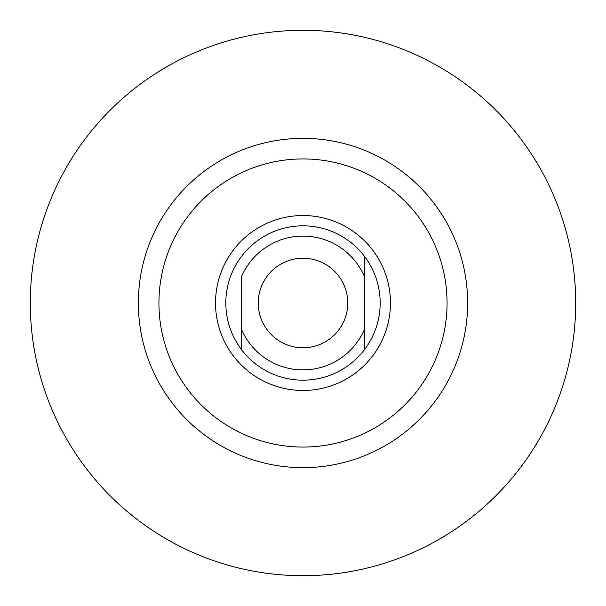 <?xml version="1.0" encoding="UTF-8"?>
<svg xmlns="http://www.w3.org/2000/svg" width="606" height="606" viewBox="0 0 606 606"><rect width="100%" height="100%" fill="white"/><g stroke="black" fill="none" stroke-linecap="round" stroke-linejoin="round"><path stroke-width="0.91" d="M575.7 303A272.7 272.7 0 0 0 166.65 66.834A272.7 272.7 0 0 0 166.65 539.166A272.7 272.7 0 0 0 575.7 303M241.256 349.306L241.256 328.725L241.256 349.306A77.182 77.182 0 0 0 364.744 349.306L364.744 277.275A66.887 66.887 0 0 0 241.256 277.275L241.256 328.725A66.887 66.887 0 0 0 364.744 328.725L364.744 349.306A77.182 77.182 0 0 0 364.744 256.694A77.182 77.182 0 0 0 241.256 256.694A77.182 77.182 0 0 0 241.256 349.306M347.761 303A44.761 44.761 0 0 0 280.616 264.231A44.761 44.761 0 0 0 280.616 341.769A44.761 44.761 0 0 0 347.761 303M364.744 277.275L364.744 256.694L364.744 277.275M447.069 303A144.069 144.069 0 0 0 230.969 178.232A144.069 144.069 0 0 0 230.969 427.768A144.069 144.069 0 0 0 447.069 303M467.65 303A164.65 164.65 0 0 0 220.675 160.408A164.65 164.65 0 0 0 220.675 445.592A164.65 164.65 0 0 0 467.65 303M390.469 303A87.469 87.469 0 0 0 259.262 227.25A87.469 87.469 0 0 0 259.262 378.75A87.469 87.469 0 0 0 390.469 303"/></g></svg>
